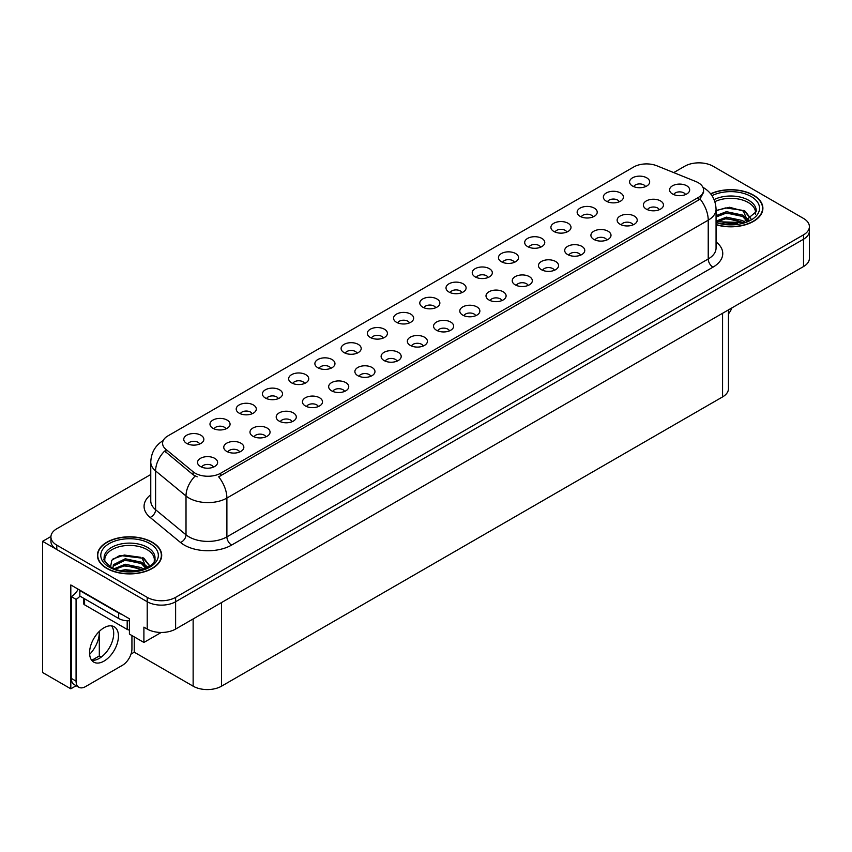 <?xml version="1.0" encoding="UTF-8"?>
<svg xmlns="http://www.w3.org/2000/svg" width="852" height="852" viewBox="0 0 852 852"><rect width="100%" height="100%" fill="white"/><g stroke="black" fill="none" stroke-linecap="round" stroke-linejoin="round"><path stroke-width="1.28" d="M304.579 383.464A6.028 3.483 0 0 0 302.961 381.771A6.028 3.483 0 0 0 297.028 380.897A6.028 3.483 0 0 0 292.822 383.464M305.804 374.667A10.043 5.794 0 0 0 292.928 374.017A10.043 5.794 0 0 0 289.605 381.227A10.043 5.794 0 0 0 291.597 382.868A10.043 5.794 0 0 0 307.796 381.227A10.043 5.794 0 0 0 305.804 374.667M645.507 186.631A6.028 3.483 0 0 0 643.888 184.937A6.028 3.483 0 0 0 637.956 184.053A6.028 3.483 0 0 0 633.75 186.631M646.732 177.834A10.043 5.794 0 0 0 633.867 177.184A10.043 5.794 0 0 0 630.533 184.394A10.043 5.794 0 0 0 632.535 186.034A10.043 5.794 0 0 0 648.723 184.394A10.043 5.794 0 0 0 646.732 177.834M633.057 224.864A6.028 3.483 0 0 0 631.438 223.171A6.028 3.483 0 0 0 625.506 222.297A6.028 3.483 0 0 0 621.3 224.864M634.282 216.067A10.043 5.794 0 0 0 621.417 215.418A10.043 5.794 0 0 0 618.083 222.628A10.043 5.794 0 0 0 620.086 224.268A10.043 5.794 0 0 0 636.274 222.628A10.043 5.794 0 0 0 634.282 216.067M330.8 368.33A6.028 3.483 0 0 0 329.192 366.637A6.028 3.483 0 0 0 323.249 365.753A6.028 3.483 0 0 0 319.053 368.33M332.024 359.523A10.043 5.794 0 0 0 319.159 358.884A10.043 5.794 0 0 0 315.836 366.083A10.043 5.794 0 0 0 317.828 367.723A10.043 5.794 0 0 0 334.016 366.083A10.043 5.794 0 0 0 332.024 359.523M554.386 270.297A6.028 3.483 0 0 0 552.767 268.593A6.028 3.483 0 0 0 546.835 267.72A6.028 3.483 0 0 0 542.628 270.297M555.611 261.489A10.043 5.794 0 0 0 542.735 260.84A10.043 5.794 0 0 0 539.412 268.05A10.043 5.794 0 0 0 541.403 269.69A10.043 5.794 0 0 0 557.602 268.05A10.043 5.794 0 0 0 555.611 261.489M488.153 277.475A6.028 3.483 0 0 0 486.535 275.782A6.028 3.483 0 0 0 480.603 274.908A6.028 3.483 0 0 0 476.406 277.475M489.378 268.678A10.043 5.794 0 0 0 476.513 268.029A10.043 5.794 0 0 0 473.19 275.239A10.043 5.794 0 0 0 475.182 276.879A10.043 5.794 0 0 0 491.37 275.239A10.043 5.794 0 0 0 489.378 268.678M397.032 361.142A6.028 3.483 0 0 0 395.413 359.448A6.028 3.483 0 0 0 389.481 358.564A6.028 3.483 0 0 0 385.274 361.142M398.257 352.334A10.043 5.794 0 0 0 385.381 351.695A10.043 5.794 0 0 0 382.058 358.894A10.043 5.794 0 0 0 384.05 360.534A10.043 5.794 0 0 0 400.248 358.894A10.043 5.794 0 0 0 398.257 352.334M566.836 232.053A6.028 3.483 0 0 0 565.217 230.359A6.028 3.483 0 0 0 559.285 229.476A6.028 3.483 0 0 0 555.078 232.053M568.06 223.256A10.043 5.794 0 0 0 555.184 222.606A10.043 5.794 0 0 0 551.862 229.816A10.043 5.794 0 0 0 553.853 231.456A10.043 5.794 0 0 0 570.052 229.816A10.043 5.794 0 0 0 568.06 223.256M475.704 315.719A6.028 3.483 0 0 0 474.085 314.026A6.028 3.483 0 0 0 468.153 313.142A6.028 3.483 0 0 0 463.957 315.719M476.928 306.912A10.043 5.794 0 0 0 464.063 306.273A10.043 5.794 0 0 0 460.74 313.472A10.043 5.794 0 0 0 462.732 315.112A10.043 5.794 0 0 0 478.92 313.472A10.043 5.794 0 0 0 476.928 306.912M514.384 262.341A6.028 3.483 0 0 0 512.766 260.648A6.028 3.483 0 0 0 506.833 259.764A6.028 3.483 0 0 0 502.627 262.341M515.609 253.534A10.043 5.794 0 0 0 502.733 252.895A10.043 5.794 0 0 0 499.41 260.094A10.043 5.794 0 0 0 501.402 261.734A10.043 5.794 0 0 0 517.601 260.094A10.043 5.794 0 0 0 515.609 253.534M423.252 345.997A6.028 3.483 0 0 0 421.633 344.304A6.028 3.483 0 0 0 415.701 343.42A6.028 3.483 0 0 0 411.505 345.997M424.477 337.2A10.043 5.794 0 0 0 411.612 336.551A10.043 5.794 0 0 0 408.289 343.761A10.043 5.794 0 0 0 410.281 345.401A10.043 5.794 0 0 0 426.469 343.761A10.043 5.794 0 0 0 424.477 337.2M593.056 216.919A6.028 3.483 0 0 0 591.437 215.226A6.028 3.483 0 0 0 585.505 214.342A6.028 3.483 0 0 0 581.298 216.919M594.281 208.112A10.043 5.794 0 0 0 581.415 207.473A10.043 5.794 0 0 0 578.093 214.672A10.043 5.794 0 0 0 580.084 216.312A10.043 5.794 0 0 0 596.272 214.672A10.043 5.794 0 0 0 594.281 208.112M501.935 300.575A6.028 3.483 0 0 0 500.316 298.882A6.028 3.483 0 0 0 494.384 297.998A6.028 3.483 0 0 0 490.177 300.575M503.159 291.778A10.043 5.794 0 0 0 490.283 291.128A10.043 5.794 0 0 0 486.961 298.338A10.043 5.794 0 0 0 488.952 299.968A10.043 5.794 0 0 0 505.151 298.338A10.043 5.794 0 0 0 503.159 291.778M225.897 428.897A6.028 3.483 0 0 0 224.289 427.193A6.028 3.483 0 0 0 218.346 426.32A6.028 3.483 0 0 0 214.15 428.897M227.122 420.089A10.043 5.794 0 0 0 214.257 419.44A10.043 5.794 0 0 0 210.934 426.65A10.043 5.794 0 0 0 212.925 428.29A10.043 5.794 0 0 0 229.113 426.65A10.043 5.794 0 0 0 227.122 420.089M357.031 353.186A6.028 3.483 0 0 0 355.412 351.493A6.028 3.483 0 0 0 349.48 350.609A6.028 3.483 0 0 0 345.273 353.186M358.255 344.389A10.043 5.794 0 0 0 345.38 343.739A10.043 5.794 0 0 0 342.057 350.949A10.043 5.794 0 0 0 344.048 352.59A10.043 5.794 0 0 0 360.247 350.949A10.043 5.794 0 0 0 358.255 344.389M239.678 451.986A6.028 3.483 0 0 0 238.059 450.293A6.028 3.483 0 0 0 232.127 449.409A6.028 3.483 0 0 0 227.921 451.986M240.903 443.189A10.043 5.794 0 0 0 228.038 442.539A10.043 5.794 0 0 0 224.704 449.75A10.043 5.794 0 0 0 226.696 451.39A10.043 5.794 0 0 0 242.895 449.75A10.043 5.794 0 0 0 240.903 443.189M435.702 307.764A6.028 3.483 0 0 0 434.083 306.07A6.028 3.483 0 0 0 428.151 305.186A6.028 3.483 0 0 0 423.955 307.764M436.927 298.967A10.043 5.794 0 0 0 424.062 298.317A10.043 5.794 0 0 0 420.739 305.517A10.043 5.794 0 0 0 422.73 307.157A10.043 5.794 0 0 0 438.918 305.517A10.043 5.794 0 0 0 436.927 298.967M292.13 421.708A6.028 3.483 0 0 0 290.511 420.004A6.028 3.483 0 0 0 284.579 419.131A6.028 3.483 0 0 0 280.372 421.708M293.354 412.9A10.043 5.794 0 0 0 280.478 412.262A10.043 5.794 0 0 0 277.156 419.461A10.043 5.794 0 0 0 279.147 421.101A10.043 5.794 0 0 0 295.346 419.461A10.043 5.794 0 0 0 293.354 412.9M370.801 376.275A6.028 3.483 0 0 0 369.193 374.582A6.028 3.483 0 0 0 363.25 373.708A6.028 3.483 0 0 0 359.054 376.275M372.026 367.478A10.043 5.794 0 0 0 359.161 366.829A10.043 5.794 0 0 0 355.838 374.039A10.043 5.794 0 0 0 357.829 375.679A10.043 5.794 0 0 0 374.017 374.039A10.043 5.794 0 0 0 372.026 367.478M461.933 292.619A6.028 3.483 0 0 0 460.314 290.926A6.028 3.483 0 0 0 454.382 290.042A6.028 3.483 0 0 0 450.175 292.619M463.158 283.822A10.043 5.794 0 0 0 450.282 283.173A10.043 5.794 0 0 0 446.959 290.383A10.043 5.794 0 0 0 448.951 292.023A10.043 5.794 0 0 0 465.149 290.383A10.043 5.794 0 0 0 463.158 283.822M318.35 406.564A6.028 3.483 0 0 0 316.742 404.87A6.028 3.483 0 0 0 310.799 403.986A6.028 3.483 0 0 0 306.603 406.564M319.575 397.767A10.043 5.794 0 0 0 306.709 397.117A10.043 5.794 0 0 0 303.387 404.317A10.043 5.794 0 0 0 305.378 405.957A10.043 5.794 0 0 0 321.566 404.317A10.043 5.794 0 0 0 319.575 397.767M540.605 247.197A6.028 3.483 0 0 0 538.986 245.504A6.028 3.483 0 0 0 533.054 244.62A6.028 3.483 0 0 0 528.858 247.197M541.829 238.4A10.043 5.794 0 0 0 528.964 237.751A10.043 5.794 0 0 0 525.641 244.961A10.043 5.794 0 0 0 527.633 246.601A10.043 5.794 0 0 0 543.821 244.961A10.043 5.794 0 0 0 541.829 238.4M449.483 330.853A6.028 3.483 0 0 0 447.864 329.16A6.028 3.483 0 0 0 441.932 328.276A6.028 3.483 0 0 0 437.726 330.853M450.708 322.056A10.043 5.794 0 0 0 437.832 321.406A10.043 5.794 0 0 0 434.509 328.616A10.043 5.794 0 0 0 436.501 330.257A10.043 5.794 0 0 0 452.7 328.616A10.043 5.794 0 0 0 450.708 322.056M383.251 338.042A6.028 3.483 0 0 0 381.643 336.348A6.028 3.483 0 0 0 375.7 335.464A6.028 3.483 0 0 0 371.504 338.042M384.476 329.245A10.043 5.794 0 0 0 371.61 328.595A10.043 5.794 0 0 0 368.288 335.805A10.043 5.794 0 0 0 370.279 337.445A10.043 5.794 0 0 0 386.467 335.805A10.043 5.794 0 0 0 384.476 329.245M659.288 209.73A6.028 3.483 0 0 0 657.669 208.037A6.028 3.483 0 0 0 651.727 207.153A6.028 3.483 0 0 0 647.531 209.73M660.513 200.923A10.043 5.794 0 0 0 647.637 200.284A10.043 5.794 0 0 0 644.314 207.483A10.043 5.794 0 0 0 646.306 209.123A10.043 5.794 0 0 0 662.505 207.483A10.043 5.794 0 0 0 660.513 200.923M344.581 391.419A6.028 3.483 0 0 0 342.962 389.726A6.028 3.483 0 0 0 337.03 388.842A6.028 3.483 0 0 0 332.823 391.419M345.805 382.623A10.043 5.794 0 0 0 332.93 381.973A10.043 5.794 0 0 0 329.607 389.183A10.043 5.794 0 0 0 331.598 390.823A10.043 5.794 0 0 0 347.797 389.183A10.043 5.794 0 0 0 345.805 382.623M199.677 444.03A6.028 3.483 0 0 0 198.058 442.337A6.028 3.483 0 0 0 192.126 441.453A6.028 3.483 0 0 0 187.919 444.03M200.902 435.234A10.043 5.794 0 0 0 188.036 434.584A10.043 5.794 0 0 0 184.703 441.794A10.043 5.794 0 0 0 186.695 443.434A10.043 5.794 0 0 0 202.893 441.794A10.043 5.794 0 0 0 200.902 435.234M278.348 398.608A6.028 3.483 0 0 0 276.74 396.915A6.028 3.483 0 0 0 270.798 396.031A6.028 3.483 0 0 0 266.601 398.608M279.573 389.811A10.043 5.794 0 0 0 266.708 389.162A10.043 5.794 0 0 0 263.385 396.372A10.043 5.794 0 0 0 265.377 398.012A10.043 5.794 0 0 0 281.565 396.372A10.043 5.794 0 0 0 279.573 389.811M213.447 467.13A6.028 3.483 0 0 0 211.839 465.437A6.028 3.483 0 0 0 205.896 464.553A6.028 3.483 0 0 0 201.7 467.13M214.672 458.323A10.043 5.794 0 0 0 201.807 457.684A10.043 5.794 0 0 0 198.484 464.883A10.043 5.794 0 0 0 200.476 466.523A10.043 5.794 0 0 0 216.664 464.883A10.043 5.794 0 0 0 214.672 458.323M685.509 194.586A6.028 3.483 0 0 0 683.89 192.893A6.028 3.483 0 0 0 677.958 192.009A6.028 3.483 0 0 0 673.751 194.586M686.733 185.789A10.043 5.794 0 0 0 673.868 185.14A10.043 5.794 0 0 0 670.535 192.35A10.043 5.794 0 0 0 672.537 193.99A10.043 5.794 0 0 0 688.725 192.35A10.043 5.794 0 0 0 686.733 185.789M409.482 322.908A6.028 3.483 0 0 0 407.863 321.204A6.028 3.483 0 0 0 401.931 320.331A6.028 3.483 0 0 0 397.724 322.908M410.707 314.1A10.043 5.794 0 0 0 397.831 313.461A10.043 5.794 0 0 0 394.508 320.661A10.043 5.794 0 0 0 396.5 322.301A10.043 5.794 0 0 0 412.698 320.661A10.043 5.794 0 0 0 410.707 314.1M265.899 436.842A6.028 3.483 0 0 0 264.29 435.148A6.028 3.483 0 0 0 258.348 434.264A6.028 3.483 0 0 0 254.152 436.842M267.123 428.045A10.043 5.794 0 0 0 254.258 427.395A10.043 5.794 0 0 0 250.935 434.605A10.043 5.794 0 0 0 252.927 436.245A10.043 5.794 0 0 0 269.115 434.605A10.043 5.794 0 0 0 267.123 428.045M619.287 201.775A6.028 3.483 0 0 0 617.668 200.082A6.028 3.483 0 0 0 611.736 199.198A6.028 3.483 0 0 0 607.529 201.775M620.512 192.978A10.043 5.794 0 0 0 607.636 192.328A10.043 5.794 0 0 0 604.313 199.538A10.043 5.794 0 0 0 606.304 201.168A10.043 5.794 0 0 0 622.503 199.538A10.043 5.794 0 0 0 620.512 192.978M528.155 285.431A6.028 3.483 0 0 0 526.536 283.737A6.028 3.483 0 0 0 520.604 282.853A6.028 3.483 0 0 0 516.397 285.431M529.38 276.634A10.043 5.794 0 0 0 516.514 275.984A10.043 5.794 0 0 0 513.192 283.194A10.043 5.794 0 0 0 515.183 284.834A10.043 5.794 0 0 0 531.371 283.194A10.043 5.794 0 0 0 529.38 276.634M252.128 413.752A6.028 3.483 0 0 0 250.509 412.059A6.028 3.483 0 0 0 244.577 411.175A6.028 3.483 0 0 0 240.37 413.752M253.353 404.945A10.043 5.794 0 0 0 240.488 404.306A10.043 5.794 0 0 0 237.154 411.505A10.043 5.794 0 0 0 239.146 413.145A10.043 5.794 0 0 0 255.344 411.505A10.043 5.794 0 0 0 253.353 404.945M606.837 240.008A6.028 3.483 0 0 0 605.218 238.315A6.028 3.483 0 0 0 599.286 237.431A6.028 3.483 0 0 0 595.079 240.008M608.062 231.211A10.043 5.794 0 0 0 595.186 230.562A10.043 5.794 0 0 0 591.863 237.772A10.043 5.794 0 0 0 593.855 239.412A10.043 5.794 0 0 0 610.053 237.772A10.043 5.794 0 0 0 608.062 231.211M580.606 255.153A6.028 3.483 0 0 0 578.987 253.459A6.028 3.483 0 0 0 573.055 252.575A6.028 3.483 0 0 0 568.848 255.153M581.831 246.356A10.043 5.794 0 0 0 568.966 245.706A10.043 5.794 0 0 0 565.643 252.906A10.043 5.794 0 0 0 567.634 254.546A10.043 5.794 0 0 0 583.822 252.906A10.043 5.794 0 0 0 581.831 246.356M698.289 182.722A18.073 10.437 0 0 0 695.871 181.551L656.892 165.799A18.073 10.437 0 0 0 633.739 166.971L167.876 435.926A18.073 10.437 0 0 0 162.583 443.306A18.073 10.437 0 0 0 165.852 449.292L193.148 471.806A18.073 10.437 0 0 0 220.732 473.19L698.289 197.483A18.073 10.437 0 0 0 703.582 190.102A18.073 10.437 0 0 0 698.289 182.722M50.928 536.515L42.6 541.329L147.215 601.736A20.086 11.598 0 0 0 175.618 601.736L803.521 239.22A20.086 11.598 0 0 0 809.4 231.02A20.086 11.598 0 0 1 803.521 239.22L175.618 601.736A20.086 11.598 0 0 1 147.215 601.736L56.796 549.529A20.086 11.598 0 0 1 50.918 541.329L50.918 536.962A20.086 11.598 0 0 0 56.796 545.152L147.215 597.358A20.086 11.598 0 0 0 175.618 597.358L803.521 234.843A20.086 11.598 0 0 0 809.4 226.643A20.086 11.598 0 0 0 803.521 218.442L713.103 166.246A20.086 11.598 0 0 0 684.699 166.246L673.698 172.594M699.662 162.86L698.139 162.86M76.169 685.711L70.812 688.81L70.812 584.951L129.419 618.786L129.419 634.09L143.903 642.451L143.903 627.147L147.215 629.064A20.086 11.598 0 0 0 175.618 629.064L803.521 266.548A20.086 11.598 0 0 0 809.4 258.348L809.4 226.643M161.22 632.461L143.903 642.451M70.812 688.81L42.6 672.516L42.6 541.329M728.449 309.883L728.449 388.714A20.086 11.598 180 0 1 722.571 396.915L221.541 686.179A20.086 11.598 180 0 1 193.138 686.179L134.243 652.185L134.243 636.881M113.508 636.178L113.508 630.799M134.243 652.185L131.027 654.038M91.792 660.3L99.311 655.955L101.26 657.084M89.63 654.357A21.428 12.365 120 0 0 99.311 632.45L98.64 632.067M99.311 655.955L99.311 632.45M716.063 224.758A32.131 18.552 0 0 0 762.891 208.25A32.131 18.552 0 0 0 753.477 195.129A32.131 18.552 0 0 0 710.632 193.787M152.284 542.234A32.131 18.552 0 0 0 117.267 538.208A32.131 18.552 0 0 0 97.426 555.355A32.131 18.552 0 0 0 106.841 568.465A32.131 18.552 0 0 0 141.858 572.491A32.131 18.552 0 0 0 161.699 555.355A32.131 18.552 0 0 0 152.284 542.234M703.582 190.102L703.582 192.318L700.035 198.931L698.289 200.209L218.698 476.832A23.43 13.525 60 0 1 226.888 498.069A26.774 15.464 180 0 1 189.016 498.069A26.774 15.464 180 0 1 186.013 496.002L155.607 470.922A26.774 15.464 180 0 1 150.761 462.061L150.761 500.869A26.774 15.464 0 0 0 155.607 509.73L186.013 534.811A26.774 15.464 0 0 0 189.016 536.877A26.774 15.464 0 0 0 226.888 536.877L708.225 258.976A26.774 15.464 0 0 0 716.063 248.049L716.063 209.241A26.774 15.464 180 0 1 708.225 220.167A23.43 13.525 -120 0 0 700.035 198.931M197.206 476.832L193.148 474.777L164.638 451.038A23.43 15.677 129.5 0 0 155.607 470.922L155.607 509.73A6.699 4.473 -50.5 0 1 150.122 517.42A33.473 19.33 180 0 1 150.761 494.735M150.761 474.511L56.796 528.762A20.086 11.598 0 0 0 50.918 536.962M731.889 307.902A13.387 7.732 -60 0 1 728.449 313.909M103.997 661.12A20.416 11.79 120 0 0 117.342 643.132A20.416 11.79 120 0 0 114.211 626.763A20.416 11.79 120 0 0 103.997 627.775A20.416 11.79 120 0 0 90.663 645.773A20.416 11.79 120 0 0 93.784 662.132A20.416 11.79 120 0 0 103.997 661.12M111.559 625.879A20.416 11.79 -60 0 1 111.868 642.578A20.416 11.79 -60 0 1 99.269 658.394A20.416 11.79 -60 0 1 91.696 660.289M131.932 635.539L131.932 648.883A13.387 7.732 -60 0 1 122.464 665.274L85.541 686.595A13.387 7.732 -60 0 1 78.842 687.255A13.387 7.732 -60 0 1 76.073 681.131L76.073 599.35L71.334 596.624A13.387 7.732 120 0 0 78.214 589.222M79.96 596.134A13.387 7.732 -60 0 1 76.073 599.35M78.842 687.255L74.103 684.529A13.387 7.732 -60 0 1 71.334 678.394L71.334 596.624M121.698 614.335A13.387 7.732 180 0 1 118.673 613.014L79.854 590.606A13.387 7.732 0 0 0 80.258 590.404M118.673 613.014L118.673 618.488A13.387 7.732 0 0 0 129.419 620.714M79.854 590.606L79.854 596.07L118.673 618.488M714.871 201.658A24.772 14.303 180 0 1 748.269 202.51A24.772 14.303 180 0 1 755.383 214.171M747.545 220.828L743.338 211.051L729.568 207.26L716.063 210.497M710.77 193.968A31.801 18.361 180 0 1 753.243 195.268A31.801 18.361 180 0 1 762.561 208.25A31.801 18.361 180 0 1 716.063 224.534M722.102 223.426L726.426 222.606L737.651 223.735M726.032 224.012L733.668 224.172M716.063 221.126L726.426 217.143L742.593 220.551L744.542 222.052M716.692 221.957L726.426 218.506L743.349 222.436M716.063 215.662L726.426 211.669L742.593 215.087L747.289 220.945M716.063 217.026L726.426 213.043L742.593 216.451L746.874 221.137M716.063 210.689L725.489 207.941L741.932 210.22M743.423 210.913L745.159 211.903L750.868 218.943M720.6 214.353L725.489 213.415L738.567 214.48M745.5 217.579L748.631 220.285M720.6 219.827L725.489 218.879L738.567 219.954M727.778 224.161L732.038 224.236M743.732 210.391L745.159 211.211L750.995 218.847M743.572 215.78L749.025 220.072M104.934 561.276A24.772 14.303 180 0 1 118.854 546.824A24.772 14.303 180 0 1 147.076 549.615A24.772 14.303 180 0 1 154.18 561.276M146.352 567.922L142.146 558.156L119.812 555.483L111.772 560.243L110.611 566.782M152.05 542.373A31.801 18.361 180 0 1 161.358 555.355A31.801 18.361 180 0 1 141.73 572.31A31.801 18.361 180 0 1 107.075 568.337A31.801 18.361 180 0 1 97.756 555.355A31.801 18.361 180 0 1 117.395 538.389A31.801 18.361 180 0 1 152.05 542.373M120.909 570.531L125.233 569.7L136.458 570.84M124.839 571.117L132.475 571.266M114.456 568.657L125.233 564.237L141.4 567.645L143.338 569.147M115.499 569.051L125.233 565.6L142.156 569.541M112.943 568.007L113.391 564.695L125.233 558.774L141.4 562.182L146.086 568.05M112.879 567.656L113.391 566.058L125.233 560.137L141.4 563.555L145.681 568.231M83.613 598.242L83.613 603.45A3.344 1.928 0 0 0 84.593 604.824L127.193 629.415A3.344 1.928 0 0 0 129.419 629.979M113.071 558.901L124.296 555.046L140.74 557.314M142.231 558.007L143.956 558.997L149.675 566.037M119.408 561.457L124.296 560.509L137.364 561.585M144.297 564.684L147.428 567.389M119.408 566.921L124.296 565.973L137.364 567.049M126.575 571.266L130.835 571.341M142.529 557.485L143.956 558.316L149.803 565.952M142.38 562.874L147.822 567.176M803.521 266.548L803.521 234.843M175.618 629.064L175.618 597.358M147.215 629.064L147.215 597.358M221.541 686.179L221.541 602.556M722.571 396.915L722.571 313.28M193.138 686.179L193.138 618.946M165.852 449.292L165.852 452.274M193.148 471.806L193.148 474.777M220.732 473.19L220.732 475.917M698.289 197.483L698.289 200.209M231.627 545.078A6.699 3.866 60 0 1 226.888 536.877L226.888 498.069L708.225 220.167L708.225 258.976A6.699 3.866 60 0 0 712.964 267.177L231.627 545.078A33.473 19.33 180 0 1 184.288 545.078A33.473 19.33 180 0 1 180.528 542.49L150.122 517.42M195.151 476.023A23.43 15.677 129.5 0 0 186.013 496.002L186.013 534.811A6.699 4.473 -50.5 0 1 180.528 542.49M716.063 241.915A33.473 19.33 180 0 1 712.964 267.177M56.796 545.152L56.796 549.529M76.073 681.131L71.334 678.394M714.104 199.592A25.453 14.697 180 0 1 748.759 200.316A25.453 14.697 180 0 1 756.15 211.765L743.189 222.489L716.063 221.722M711.984 195.651A28.787 16.625 180 0 1 751.113 196.503A28.787 16.625 180 0 1 753.487 218.453A28.787 16.625 180 0 1 716.063 222.542M104.168 558.859A25.453 14.697 180 0 1 118.982 544.439A25.453 14.697 180 0 1 147.566 547.421A25.453 14.697 180 0 1 154.947 558.859C157.279 567.464 125.681 577.155 110.877 566.942C105.169 562.139 102.932 559.444 104.168 558.859M149.92 543.597A28.787 16.625 180 0 1 149.92 567.102A28.787 16.625 180 0 1 109.205 567.102A28.787 16.625 180 0 1 109.205 543.597A28.787 16.625 180 0 1 149.92 543.597M127.193 629.415L127.193 620.735M84.593 604.824L84.593 598.807M716.063 209.241C715.616 199.602 711.388 192.392 703.369 187.578L702.921 187.323M163.456 440.399C155.447 445.213 151.219 452.423 150.761 462.061M762.561 208.25L762.561 210.923M161.358 555.355L161.358 558.017M97.756 555.355L97.756 558.017"/></g></svg>
